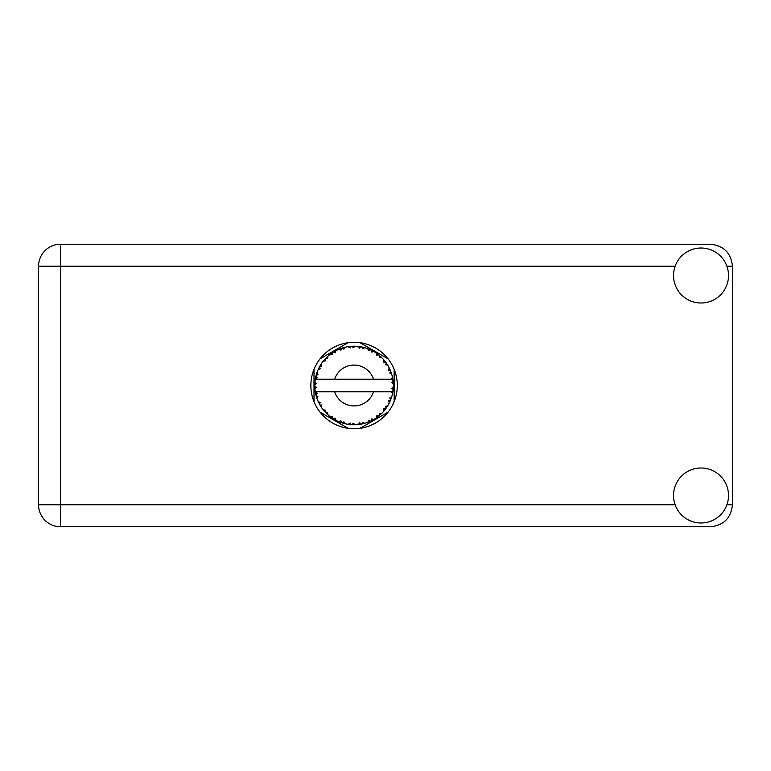 <?xml version="1.0" encoding="UTF-8"?>
<svg xmlns="http://www.w3.org/2000/svg" width="771" height="771" viewBox="0 0 771 771"><rect width="100%" height="100%" fill="white"/><g stroke="black" fill="none" stroke-linecap="round" stroke-linejoin="round"><path stroke-width="1.16" d="M388.121 358.891L360.096 342.71M394.145 401.681L394.145 369.319M360.096 428.29L388.121 412.109M320.032 412.109L348.049 428.29M314.009 369.319L314.009 401.681M348.049 342.71L320.032 358.891M364.654 423.327L364.828 423.279A39.282 39.282 0 0 0 367.574 422.392L370.427 421.217A39.282 39.282 0 0 0 371.169 420.87L373.887 419.414A39.282 39.282 0 0 0 376.325 417.872L378.792 416.032A39.282 39.282 0 0 0 379.428 415.502L381.703 413.429A39.282 39.282 0 0 0 383.679 411.319L385.616 408.919A39.282 39.282 0 0 0 386.098 408.254L387.774 405.681A39.282 39.282 0 0 0 389.172 403.146L390.444 400.342A39.282 39.282 0 0 0 390.743 399.58L391.735 396.66A39.282 39.282 0 0 0 392.458 393.865L392.998 390.83A39.282 39.282 0 0 0 393.094 390.02L393.326 386.946A39.282 39.282 0 0 0 393.326 384.054L393.326 383.842M393.229 388.69L393.306 387.485M393.297 387.688L393.326 387.071M315.686 377.144L315.503 378.05M315.667 377.26L315.358 378.86M318.972 367.854L318.568 368.692M318.953 367.902L318.221 369.434M324.466 359.681L323.984 360.24M331.848 353.108L331.212 353.552M331.231 353.542L330.345 354.197M344.203 347.48L342.324 348.01A39.282 39.282 0 0 0 341.543 348.27L340.859 348.511M340.56 348.617L339.876 348.868M339.346 349.08L338.662 349.369L340.984 350.13L341.543 348.27L338.729 349.388M352.655 346.246L352.019 346.275A39.282 39.282 0 0 0 351.2 346.324L351.123 346.324M350.159 346.41L349.041 346.545M348.984 346.545L348.425 346.622M362.466 347.123L361.84 346.989A39.282 39.282 0 0 0 361.03 346.834L360.953 346.825M360.24 346.699L359.084 346.536M359.951 346.661L358.139 346.43M372.904 351.027L371.169 350.13A39.282 39.282 0 0 0 370.427 349.783L370.359 349.755M369.887 349.542L369.126 349.215M378.33 354.602L377.674 354.101M377.414 353.899L376.913 353.542M386.464 363.276L386.098 362.746A39.282 39.282 0 0 0 385.616 362.081L385.567 362.013M384.98 361.252L384.266 360.375M390.039 369.704L389.663 368.866M389.528 368.596L389.268 368.056M392.844 379.178L392.68 378.243M392.603 377.867L392.478 377.25M393.326 386.946L391.678 388.362L393.094 390.02L393.229 388.719M393.2 388.979L393.277 388.054M391.735 396.66L389.663 397.961L390.772 399.503M391.042 398.8L391.408 397.72M387.774 405.681L385.452 406.423L386.136 408.196M386.685 407.406L387.196 406.625M387.071 406.809L387.63 405.931M373.887 419.414L371.497 418.952L371.236 420.831M372.73 420.07L373.636 419.569M366.215 422.865L367.381 422.46M354.833 424.773L355.094 424.773A39.282 39.282 0 0 0 357.975 424.59L361.03 424.166A39.282 39.282 0 0 0 361.84 424.011L361.917 423.992M362.852 423.79L363.42 423.655M350.545 424.628L351.2 424.676A39.282 39.282 0 0 0 352.019 424.725L352.742 424.763M352.954 424.763L354.795 424.773M338.729 421.612L341.543 422.73A39.282 39.282 0 0 0 342.324 422.99L342.401 423.009M343.374 423.298L344.406 423.578M335.327 420.022L335.848 420.301M320.765 406.327L321.295 407.155M316.409 396.67L316.833 397.99M314.819 386.946L314.876 388.083M392.497 393.663L391.302 391.784L373.511 391.784A20.431 20.431 0 0 1 334.633 391.784L315.3 391.784A39.282 39.282 0 0 0 315.31 391.851L315.339 392.044M315.782 394.27L315.927 394.868L317.199 393.403L315.31 391.851L315.927 394.868A39.282 39.282 0 0 0 316.129 395.668L317.045 398.607A39.282 39.282 0 0 0 318.105 401.296L318.192 401.489M318.462 402.086L319.454 404.062L320.322 402.317L318.327 401.797M323.743 410.471L324.254 411.068M324.321 411.155L323.907 410.654M318.934 403.06L319.454 404.062A39.282 39.282 0 0 0 319.849 404.785L319.859 404.814M320.399 405.729L320.697 406.211M340.927 422.518L341.543 422.73L340.984 420.87L338.662 421.631L340.107 422.219M343.876 421.804L342.324 422.99L345.302 423.79L343.876 421.804M345.254 423.732L345.302 423.79A39.282 39.282 0 0 0 348.135 424.329L348.347 424.368M348.135 424.329L351.2 424.676L350.188 423.009L348.135 424.329L348.964 424.445M355.094 424.773L353.224 423.202L352.019 424.725L355.046 424.725M359.912 424.349L361.03 424.166L359.643 422.797L358.187 424.57M364.828 423.279L362.63 422.229L361.869 424.002M369.396 421.67L370.427 421.217L368.74 420.243L367.777 422.315M377.906 416.725L378.792 416.032L376.923 415.502L376.499 417.757M381.703 413.429L379.265 413.564L379.505 415.434M384.922 409.815L385.616 408.919L383.669 408.881L383.813 411.165M390.001 401.383L390.444 400.342L388.545 400.785L389.268 402.954M317.045 398.607L317.951 396.342L316.158 395.764M319.849 404.785L321.468 407.406L321.786 404.987L320.013 405.083M321.478 407.339L321.468 407.406A39.282 39.282 0 0 0 323.165 409.738L325.16 412.09L325.564 410.191L323.165 409.738L325.16 412.09A39.282 39.282 0 0 0 325.719 412.687L325.738 412.707M325.719 412.687L327.935 414.827L327.646 412.398L325.96 412.938M327.926 414.759L327.935 414.827A39.282 39.282 0 0 0 330.161 416.668L332.677 418.451L332.6 416.504L330.161 416.668L332.677 418.451A39.282 39.282 0 0 0 333.371 418.884L333.66 419.067M335.163 418.133L333.371 418.884L336.05 420.407L335.163 418.133M336.031 420.34L336.05 420.407A39.282 39.282 0 0 0 338.662 421.631L338.855 421.718M326.962 413.921L327.54 414.47M334.306 419.443L334.807 419.732M340.146 422.229L340.801 422.469M320.167 365.656L319.849 366.215A39.282 39.282 0 0 0 319.454 366.938L318.105 369.704A39.282 39.282 0 0 0 317.045 372.393L316.129 375.332A39.282 39.282 0 0 0 315.927 376.132L315.31 379.149A39.282 39.282 0 0 0 315.3 379.216A39.282 39.282 0 0 0 314.944 382.011L314.79 385.086A39.282 39.282 0 0 0 314.79 385.914L314.79 386.011M314.819 383.958L314.79 385.086L316.409 383.63L314.925 382.223M315.927 394.868L315.435 392.574M315.503 392.959L315.657 393.711M315.31 391.851L315.773 394.212M314.944 382.079L314.896 382.599M314.886 382.715L314.944 382.011M316.438 374.243L316.129 375.332L317.951 374.658L316.968 372.586M314.992 388.931L316.409 387.37L314.79 385.914L314.944 388.989A39.282 39.282 0 0 0 315.3 391.784M316.129 395.668L316.322 396.371M318.172 401.325L319.454 404.062M315.358 379.101L317.199 377.597L315.898 376.229M317.016 372.451L316.852 372.942M316.679 373.463L316.505 374.022M316.476 374.128L316.65 373.569M326.181 357.84L325.719 358.313A39.282 39.282 0 0 0 325.16 358.91L323.165 361.262A39.282 39.282 0 0 0 321.468 363.594L320.216 365.589M320.36 365.338L319.849 366.215L321.786 366.013L321.468 363.594L321.054 364.22M314.79 385.914L314.886 388.276M317.045 372.393L316.756 373.222M318.172 369.675L320.322 368.683L319.406 367.025M321.468 363.594L321.141 364.085M321.006 364.288L320.447 365.184M338.662 349.369A39.282 39.282 0 0 0 336.05 350.593L333.371 352.116A39.282 39.282 0 0 0 332.677 352.549L330.161 354.332A39.282 39.282 0 0 0 327.935 356.173L326.268 357.754M326.519 357.503L325.719 358.313L327.646 358.602L327.781 356.318M314.992 382.069L314.79 385.086M323.232 361.242L325.564 360.809L325.092 358.987M323.589 360.722L324.003 360.221M333.776 351.865L335.163 352.867L335.867 350.689M317.064 372.46L316.129 375.332M392.825 391.947L392.998 390.83L391.629 391.784M393.181 381.78L393.326 384.054L393.094 380.98L391.678 382.638L393.326 384.054L393.297 383.322M393.162 381.597L393.094 380.98A39.282 39.282 0 0 0 392.998 380.17L392.979 380.064M391.369 379.216L392.998 380.17L392.892 379.448M327.935 356.173L327.29 356.761M330.161 354.332L332.6 354.496L332.59 352.607M334.344 351.528L333.824 351.836M335.057 351.123L334.392 351.499M348.135 346.671L350.188 347.991L351.2 346.324L348.135 346.671A39.282 39.282 0 0 0 345.302 347.21L345.09 347.258M315.3 379.216L373.511 379.216A20.431 20.431 0 0 0 334.633 379.216M373.511 379.216L391.302 379.216L392.458 377.135A39.282 39.282 0 0 0 391.735 374.34L391.678 374.137M391.254 372.817L390.743 371.42L389.663 373.039L391.581 373.81M391.678 374.301L390.743 371.42A39.282 39.282 0 0 0 390.444 370.658L390.434 370.629M390.444 370.658L389.172 367.854L388.545 370.215L390.319 370.34M389.153 367.921L389.172 367.854A39.282 39.282 0 0 0 387.774 365.319L387.668 365.146M386.367 363.131L385.452 364.577L387.774 365.319L387.321 364.577M385.404 361.811L383.679 359.681L383.669 362.119L385.548 361.994M383.679 359.681A39.282 39.282 0 0 0 381.703 357.571L381.549 357.426M379.265 357.436L381.703 357.571L379.428 355.498L379.265 357.436M379.92 355.923L379.428 355.498A39.282 39.282 0 0 0 378.792 354.968L378.715 354.911M376.479 353.234L376.923 355.498L378.532 354.756M376.325 353.128A39.282 39.282 0 0 0 373.887 351.586L373.704 351.48M373.887 351.586L371.169 350.13L371.497 352.048L373.887 351.586L373.125 351.152M367.728 348.665L368.74 350.757L370.331 349.735M367.574 348.608A39.282 39.282 0 0 0 364.828 347.721L364.625 347.663M363.739 347.422L361.84 346.989L362.63 348.771L364.828 347.721L363.989 347.49M358.245 346.439L359.643 348.203L360.924 346.815M357.975 346.41A39.282 39.282 0 0 0 355.094 346.227L354.891 346.227M353.966 346.218L352.019 346.275L353.224 347.798L355.094 346.227L354.352 346.218M342.922 347.837L342.324 348.01L343.876 349.196L345.302 347.21L344.492 347.403M321.478 363.661L319.849 366.215M327.926 356.241L325.719 358.313M335.231 351.027L334.508 351.431M344.406 347.422L342.97 347.817M342.324 348.01L344.762 347.335M355.094 346.227L352.742 346.237M336.031 350.66L333.371 352.116M348.839 346.565L351.094 346.333M355.026 346.227L354.544 346.218M364.828 347.721L362.621 347.162M345.302 347.21L343.413 347.692M354.168 346.218L353.205 346.227M355.046 346.275L352.019 346.275M358.168 346.43L360.693 346.777M363.931 347.47L363.131 347.278M368.22 348.849L369.425 349.34M381.703 357.571L380.026 356.009M364.77 347.75L361.84 346.989M367.613 348.675L370.119 349.639M373.077 351.123L372.354 350.728M380.286 356.241L379.428 355.498M380.893 356.79L380.382 356.327M387.774 365.319L386.541 363.392M373.819 351.595L371.169 350.13M381.028 356.925L380.421 356.366M386.734 363.671L386.396 363.18M386.869 363.873L387.293 364.529M378.792 354.968L376.344 353.195M384.536 360.693L384.103 360.173M390.02 369.656L389.798 369.174M391.138 372.48L390.781 371.516M387.707 365.3L386.098 362.746M391.263 372.856L391.475 373.501M393.268 382.927L393.22 382.165M392.998 380.17L392.458 377.135M392.998 390.83L392.574 393.326M393.277 384.006L393.094 380.98M392.458 393.865L392.632 393.008M389.48 402.52L389.172 403.146M389.663 402.134L389.943 401.508M391.205 398.318L391.581 397.181M389.577 402.308L389.924 401.556M383.727 411.271L384.17 410.75M389.153 403.079L390.444 400.342M383.679 411.319L384.247 410.654M378.792 416.032L376.325 417.872M377.25 417.217L377.857 416.764M334.633 391.784L373.511 391.784M383.679 411.251L385.616 408.919M380.739 414.345L381.317 413.805M371.824 420.542L371.265 420.821M367.642 422.363L368.393 422.084M367.574 422.392L368.268 422.132M362.9 423.78L363.459 423.645M364.095 423.481L363.584 423.616M358.043 424.58L358.727 424.503M359.103 424.464L357.975 424.59M367.613 422.325L370.427 421.217M364.77 423.25L362.553 423.857M353.272 424.773L353.812 424.782M348.203 424.339L348.714 424.416M349.253 424.484L349.938 424.561M358.023 424.532L361.03 424.166M349.369 424.503L349.88 424.561M339.317 421.901L338.662 421.631M348.193 424.291L351.2 424.676M339.529 421.988L340.3 422.286M331.742 417.815L332.234 418.152M324.408 411.251L325.16 412.09M701.022 522.989A27.496 27.496 0 0 0 728.518 495.493A27.496 27.496 0 0 0 701.022 467.997A27.496 27.496 0 0 0 673.526 495.493A27.496 27.496 0 0 0 701.022 522.989M701.022 303.003A27.496 27.496 0 0 0 728.518 275.507A27.496 27.496 0 0 0 701.022 248.011A27.496 27.496 0 0 0 673.526 275.507A27.496 27.496 0 0 0 701.022 303.003M354.072 342.285A43.215 43.215 0 0 0 310.858 385.5A43.215 43.215 0 0 0 354.072 428.715A43.215 43.215 0 0 0 397.287 385.5A43.215 43.215 0 0 0 354.072 342.285M60.552 526.766A22.002 22.002 0 0 1 38.55 504.764L38.55 266.236A22.002 22.002 0 0 1 60.552 244.234L710.448 244.234C723.718 245.641 731.053 252.965 732.45 266.236L732.45 504.764C731.053 518.035 723.718 525.359 710.448 526.766L60.552 526.766L60.552 504.764L675.136 504.764M726.908 504.764L732.45 504.764M732.45 266.236L726.908 266.236M675.136 266.236L60.552 266.236L60.552 504.764L38.55 504.764M38.55 266.236L60.552 266.236L60.552 244.234"/></g></svg>
